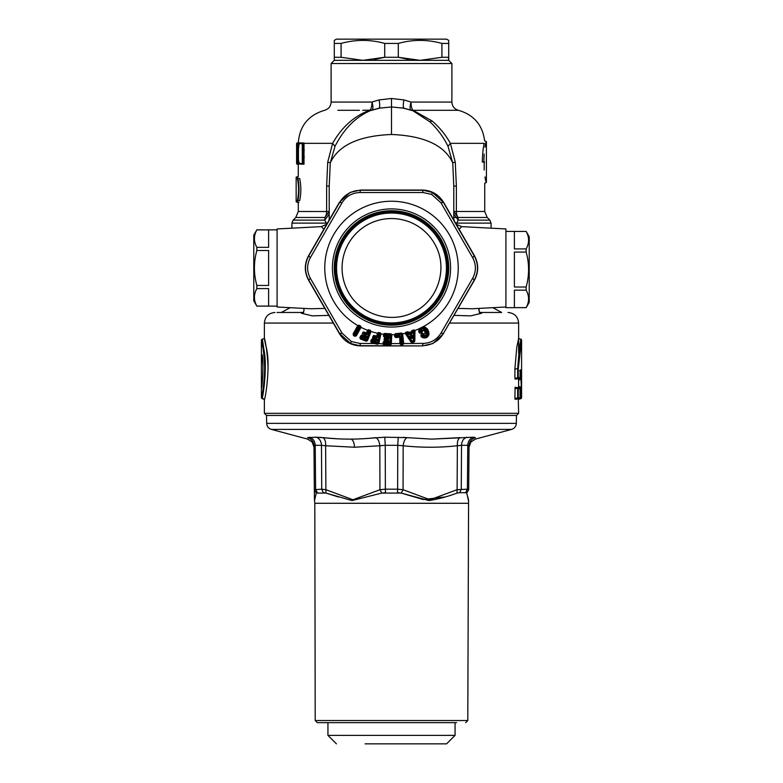 <?xml version="1.0" encoding="UTF-8"?>
<svg xmlns="http://www.w3.org/2000/svg" width="783" height="783" viewBox="0 0 783 783"><rect width="100%" height="100%" fill="white"/><g stroke="black" fill="none" stroke-linecap="round" stroke-linejoin="round"><path stroke-width="1.17" d="M454.15 315.383L470.71 315.862L481.633 313.259L479.284 312.505M458.172 308.404L472.169 308.756L505.916 307.005M478.805 309.902L479.705 312.202L481.633 313.259M290.18 307.69L281.322 312.466L277.025 312.466L303.001 312.466M303.716 312.505L301.367 313.249L312.29 315.862L328.86 315.383M323.81 229.302L321.363 226.63L277.084 228.949L277.084 307.005L310.831 308.756L324.828 308.404M301.367 313.249L303.295 312.202M455.618 223.116L456.714 223.116L458.202 220.121L458.094 217.488A8.476 5.902 90 0 1 456.372 211.498L456.372 186.09L455.266 162.081L450.382 143.348C445.762 134.999 439.694 127.551 432.177 121.022L413.111 110.315L458.456 110.315C473.862 114.798 482.592 124.996 484.638 140.911L486.419 141.576L486.419 182.498L484.726 183.153L484.726 211.498L487.212 217.488L458.094 217.488L453.788 211.537M484.158 154.104L483.835 162.042C486.272 188.957 486.272 188.957 483.835 162.042C486.272 135.116 486.272 135.116 483.835 162.042L482.308 162.042C484.941 189.271 484.941 189.271 482.308 162.042C482.553 153.693 483.18 147.468 484.207 143.348C484.794 140.108 484.794 140.108 484.207 143.348L450.382 143.348L448.013 146.352C443.57 137.172 437.55 128.999 429.945 121.845L412.954 110.765L403.969 108.191C403.069 107.565 403.049 104.795 403.92 99.911L410.997 102.054A8.476 2.74 -90 0 0 413.111 110.315L411.065 110.1M299.057 142.966L297.98 142.966L298.979 143.348M301.514 142.966L300.956 143.348M300.3 164.136L300.369 164.156C298.734 162.541 298.098 160.427 298.45 157.804L298.45 149.328C298.489 145.814 298.94 143.906 299.801 143.602L300.418 142.966L304.019 142.966L302.884 142.966L302.884 164.156L304.01 164.156L304.019 142.966M362.695 110.315L371.935 110.1C373.197 109.277 373.227 106.596 372.003 102.054A8.476 2.74 -90 0 1 369.889 110.315L368.127 110.863C353.495 116.647 341.652 127.472 332.618 143.348L327.734 162.081L326.628 186.09L326.628 211.498A8.476 5.902 -90 0 1 324.906 217.488L324.798 220.121L326.286 223.116L327.382 223.116M298.93 163.52L299.018 164.156L299.635 163.52M297.227 164.156L297.227 164.156A0.636 0.636 90 0 1 296.591 163.52L296.591 143.602L296.591 163.52L297.325 163.52L296.708 150.209L296.708 163.52L297.344 164.156L298.401 164.156L298.44 163.52M302.884 150.17L302.884 156.737L304.254 156.737L302.884 163.265M302.502 143.348L304.254 150.385L302.884 150.385M453.788 214.17L458.202 220.121L489.845 220.121L491.078 223.116L456.714 223.116L456.714 224.672M453.788 218.604L453.788 186.09L452.731 162.854C444.519 145.246 424.112 135.792 391.5 134.49L391.5 106.958L379.031 108.191C379.931 107.565 379.951 104.795 379.08 99.911L391.5 98.492L403.92 99.911M453.817 219.191L453.788 218.506L453.23 218.986M455.266 162.081L452.731 162.854L448.013 146.352M414.873 110.863L412.847 110.716M380.509 107.907L370.222 110.697C355.56 117.117 343.825 128.999 334.987 146.352L330.269 162.854C338.481 145.246 358.888 135.792 391.5 134.49M370.995 110.432L379.031 108.191M329.77 218.986L329.212 218.506L329.212 186.09L330.269 162.854L327.734 162.081M328.987 220.336L329.212 218.594M456.372 186.09L453.788 186.09M458.456 110.315C454.355 109.082 452.163 106.331 451.889 102.054L410.997 102.054A8.476 2.613 -71.7 0 0 410.997 110.08M298.274 143.348C299.38 126.249 308.14 115.238 324.544 110.315C328.645 109.082 330.837 106.331 331.111 102.054L372.003 102.054L379.08 99.911M370.202 110.706L368.127 110.863M334.987 146.352L332.618 143.348L302.884 143.348M329.212 186.09L326.628 186.09M291.922 228.176L291.922 223.116L293.155 220.121L295.788 217.488L324.906 217.488L329.212 211.518L298.274 211.498L298.274 202.298L297.197 202.298L297.902 200.683C299.36 193.284 299.36 185.884 297.902 178.485L296.6 176.87L298.274 176.87L298.274 164.156L297.599 164.156M329.212 214.17L324.798 220.121L293.155 220.121M326.697 224.3L321.324 226.63M461.667 226.63L459.19 229.302M301.514 164.156L299.801 163.52C298.94 163.216 298.489 161.318 298.45 157.804M299.801 143.602L302.287 143.602L302.287 163.52A0.636 0.597 90 0 0 302.884 164.156L304.01 164.156M302.884 164.156L300.418 164.156M302.884 143.602L302.287 143.602A0.636 0.597 -90 0 1 302.884 142.966M298.949 163.813L297.931 163.52M297.951 163.813L298.46 164.156A0.636 0.626 90 0 1 297.834 163.52L297.325 163.52A0.636 0.626 90 0 0 297.951 164.156A0.636 0.636 0 0 1 297.315 163.559M297.354 143.318L296.728 143.602A0.636 0.636 -90 0 1 297.354 142.966L298.421 142.966M297.354 156.727L296.591 143.602A0.636 0.636 -90 0 1 297.227 142.966L298.294 142.966L297.227 142.966A0.636 0.636 0 0 0 296.591 143.602M298.46 158.44L298.46 163.52L299.38 163.52M298.46 163.52L297.834 163.52L297.834 143.602A0.636 0.626 -90 0 1 298.46 142.966L297.354 142.966M484.98 147.175L485.744 142.751M484.178 162.042C486.625 188.429 486.625 188.429 484.178 162.042C486.625 135.645 486.625 135.645 484.178 162.042L484.168 170.009M484.98 176.899L485.744 181.313M514.392 307.631L526.156 307.631L514.392 307.631L514.392 290.16L526.156 290.16C529.386 295.984 529.386 301.807 526.156 307.631L505.916 307.68L505.916 228.949L461.637 226.63L456.303 224.3M331.111 102.054L331.111 63.511L451.889 63.511L451.889 102.054M337.483 438.803L316.283 437.198C319.513 438.5 321.245 441.201 321.47 445.312L315.216 445.312L315.608 489.179L317.321 492.683L316.263 493.084L314.521 500.572L316.263 493.084L326.002 493.084L323.31 492.683L321.735 489.179L321.47 445.312L325.63 445.752L325.894 489.708L321.735 489.179L314.335 489.708L314.423 499.74L313.973 447.162L312.182 442.101L307.69 439.126L271.378 429.397L511.622 429.397C514.529 428.428 516.095 426.422 516.33 423.368L266.67 423.368L266.533 415.44L264.37 413.326L518.63 413.326L518.268 399.291L521.595 397.833M266.494 415.44L516.506 415.44L518.63 413.326M448.395 60.34L448.708 57.276L448.708 60.33L334.292 60.34L334.292 41.793M363.097 332.1A70.127 70.127 0 0 0 363.801 332.403M423.72 330.269A70.127 70.127 0 0 0 424.249 329.995M520.049 397.842A0.852 0.852 0 0 1 519.432 398.664L515.106 399.31L517.671 398.664L518.277 397.842L520.049 397.842L520.049 388.76L520.039 397.842L519.423 398.664L517.671 398.664L517.671 397.842L514.901 398.547L515.106 387.291L519.423 387.937L515.106 387.291M514.901 388.055L517.671 388.76L517.671 387.937L518.277 388.76L520.049 388.76L519.423 387.937A0.852 0.852 0 0 1 520.049 388.76M520.949 339.01L519.335 347.721L517.671 368.832L514.901 368.832L516.78 347.261L518.62 338.383L521.586 339.832L518.277 368.832L517.671 368.832L517.671 377.68L514.901 378.375L514.901 368.832M518.277 368.832L518.277 377.68L515.106 379.138L519.423 378.492L517.671 378.492L517.671 377.68L520.049 377.67L520.284 369.958L521.165 369.958L521.292 371.563L519.667 370.78L520.284 369.958M520.078 370.897L521.165 369.958M520.049 371.719L520.666 371.563L520.666 377.67L520.039 377.837M520.666 378.492L518.268 379.119L520.93 378.492L520.666 377.67L521.292 377.67L520.666 378.492M518.63 399.291L520.959 398.664L521.595 397.842L518.63 399.291L520.959 398.664L520.666 397.842L520.039 398.009M520.039 388.593L520.666 388.76L520.666 387.937L518.268 387.311L520.93 387.937L521.292 388.76L520.666 388.76L520.666 397.842L521.292 397.842L521.292 388.76M518.209 388.114L518.268 387.311M521.566 388.76L521.586 387.125L518.6 386.499L518.6 379.931L521.586 379.305L521.566 377.67L520.93 378.492L521.37 388.231M518.767 379.882L518.698 379.08M518.659 359.143L521.586 339.832L521.595 397.842M521.566 377.67L521.37 378.209M268.099 368.832C267.277 342.631 261.542 327.911 266.23 347.358C270.957 364.829 265.104 400.739 264.37 399.291L262.041 398.664C262.501 399.907 267.747 367.677 263.969 349.795C259.496 328.185 264.39 341.946 265.329 368.832M261.405 397.833L261.405 339.832L264.38 338.383L264.37 323.066L333.294 323.066M264.37 413.326L264.37 399.281L261.405 397.842C262.07 399.213 267.257 364.927 263.049 348.308C258.889 329.868 264.008 343.923 264.723 368.832M298.303 176.87L296.6 176.87M297.481 200.331L299.664 200.683C301.22 193.284 301.22 185.884 299.664 178.485L297.481 178.837C298.94 186.002 298.94 193.166 297.481 200.331L296.777 201.867L298.91 202.298M297.197 176.87L297.481 178.837M484.667 162.042C486.576 185.395 486.576 185.395 484.667 162.042C486.576 138.679 486.576 138.679 484.667 162.042M262.922 365.73L262.188 354.758C263.949 365.309 262.139 386.949 261.444 388.534M456.577 722.66L317.34 722.66L315.206 720.526L467.794 720.526L468.577 499.74M469.027 447.25L469.046 445.752C469.027 447.719 469.027 447.719 469.046 445.752L467.784 445.312L467.392 489.179L457.106 489.708L456.998 493.084L459.69 492.683L456.998 493.084C448.101 496.471 438.754 498.967 428.967 500.572L401.239 493.084L423.241 499.525L444.558 496.999M397.49 492.683L401.239 493.084L381.761 493.084L385.51 492.683L385.373 489.179L379.941 489.708L381.761 493.084L351.988 500.572L326.002 493.084L325.894 489.708L352.967 499.74L379.941 489.708L379.824 445.752L385.246 445.312L385.373 489.179L397.627 489.179L397.49 492.683M326.628 493.261L338.452 496.999M314.688 499.016L314.815 498.194M466.737 493.084L465.679 492.683L466.737 493.084L468.469 500.572L466.737 493.084L468.665 489.708L466.737 493.084M468.028 497.313L468.175 498.135M468.42 499.906L468.479 500.601M468.665 489.708L469.037 447.044L468.655 489.708L467.392 489.179L465.679 492.683L459.69 492.683L461.265 489.179L461.53 445.312L457.37 445.752C457.184 441.602 458.035 438.901 459.924 437.638L431.746 439.116M401.239 493.084L403.059 489.708L397.627 489.179L397.754 445.312L403.176 445.752L403.059 489.708L430.033 499.74L457.106 489.708L457.37 445.752C439.292 447.719 421.234 447.719 403.176 445.752C403.646 441.602 404.938 438.901 407.033 437.638L384.776 437.198L363.86 438.686M314.335 489.708L316.263 493.084L314.335 489.708M309.559 437.198C313.083 438.5 314.962 441.201 315.216 445.312L313.954 445.752C313.973 447.719 313.973 447.719 313.954 445.752C313.66 441.602 311.526 438.901 307.543 437.638C307.739 439.615 307.739 439.615 307.543 437.638L316.283 437.198M313.954 445.733L313.973 447.25M323.076 437.638C340.811 439.615 358.438 439.615 375.967 437.638C378.062 438.901 379.354 441.602 379.824 445.752L354.493 447.23L325.63 445.752C325.816 441.602 324.965 438.901 323.076 437.638L319.572 437.325M466.717 437.198C463.487 438.5 461.755 441.201 461.53 445.312L467.784 445.312C468.038 441.201 469.917 438.5 473.441 437.198L431.697 439.116L407.033 437.638L431.629 439.116M473.441 437.198L475.457 437.638C475.261 439.615 475.261 439.615 475.457 437.638C471.474 438.901 469.34 441.602 469.046 445.752M403.03 437.325L407.033 437.638M313.954 445.752C313.66 441.602 311.526 438.901 307.543 437.638M446.584 39.15L336.416 39.15L334.292 40.373L334.292 43.427L341.085 43.427C355.629 39.395 370.163 39.395 384.707 43.427L398.293 43.427C412.837 39.395 427.371 39.395 441.915 43.427L448.708 43.427L448.708 40.373L446.584 39.15M448.708 40.677L448.708 41.793M448.708 43.427L448.708 57.276L441.915 57.276L441.915 43.427M409.02 59.518L398.293 57.276L384.707 57.276L373.98 59.518M334.292 57.57L334.292 59.322M337.845 60.34L346.448 60.34M331.111 63.511L334.292 60.33L420.099 60.34L441.915 57.276M341.085 43.427L341.085 57.276L334.292 57.276M362.901 60.34L384.707 57.276L384.707 43.427M341.085 57.276L362.891 60.34M398.293 43.427L398.293 57.276L420.099 60.34M445.155 60.34L436.552 60.34M277.084 306.114L256.844 306.114L253.78 300.819L253.78 235.135L256.844 229.84L268.608 229.879L268.608 247.35L256.844 247.35C253.614 241.526 253.614 235.703 256.844 229.879L268.608 229.879L256.844 229.84C253.614 235.703 253.614 241.526 256.844 247.35L256.844 250.501C253.614 262.148 253.614 273.796 256.844 285.452C253.614 273.796 253.614 262.148 256.844 250.501L268.608 250.501L268.608 285.452L256.844 285.452L256.844 288.594C253.614 294.418 253.614 300.251 256.844 306.075L268.608 306.075L256.844 306.075C253.614 300.251 253.614 294.418 256.844 288.594L268.608 288.594L268.608 306.075M343.287 294.31A54.937 54.937 0 0 1 365.162 219.769A54.937 54.937 0 0 1 439.713 241.634A54.937 54.937 0 0 1 417.838 316.185A54.937 54.937 0 0 1 343.287 294.31M348.122 291.677A49.427 49.427 0 0 1 367.804 224.604A49.427 49.427 0 0 1 434.878 244.276C448.248 267.306 438.529 299.742 414.706 311.614C391.872 324.505 360.102 314.991 348.122 291.677M440.77 241.056A56.151 56.151 0 0 1 418.416 317.252A56.151 56.151 0 0 1 342.23 294.897A56.151 56.151 0 0 1 364.584 218.702A56.151 56.151 0 0 1 440.77 241.056M443.579 333.656L432.793 343.571L422.34 345.92L360.66 345.92C351.401 345.597 344.324 341.515 339.421 333.656L308.58 280.245C304.225 272.063 304.225 263.891 308.58 255.708L339.421 202.298L350.207 192.383L360.66 190.034L422.34 190.034C431.599 190.357 438.676 194.438 443.579 202.298L474.42 255.708C478.775 263.891 478.775 272.063 474.42 280.245L443.384 333.538C438.529 341.339 431.521 345.391 422.34 345.695L423.163 343.414L403.685 343.531L402.628 333.783L401.708 333.039L401.219 334.38L395.356 335.418L395.435 336.103L398.704 335.613L400.681 336.621L400.084 336.827L400.779 343.375L401.464 343.972L403.685 343.541L402.981 344.491L402.619 343.806M474.42 255.708L474.224 255.826C478.55 263.93 478.55 272.024 474.224 280.128L443.384 333.538L440.995 333.108C436.865 339.675 430.914 343.111 423.163 343.414M474.42 280.245L472.658 278.278L440.995 333.108M422.34 190.034L432.412 192.442L443.384 202.406L474.224 255.826L472.658 257.676C476.279 264.546 476.279 271.407 472.658 278.278M443.579 202.298L440.995 202.846L472.658 257.676M432.412 192.442L431.678 194.438L440.995 202.846M339.421 202.298L339.616 202.406C344.471 194.615 351.479 190.563 360.66 190.259L422.34 190.259L423.163 192.54L359.837 192.54L360.66 190.034M431.678 194.438L423.163 192.54M308.58 280.245L308.776 280.128C304.45 272.024 304.45 263.92 308.776 255.826L339.616 202.406L342.005 202.846C346.135 196.279 352.086 192.843 359.837 192.54M308.58 255.708L310.342 257.676L342.005 202.846M360.66 345.92L350.588 343.512L339.616 333.538L308.776 280.128L310.342 278.278C306.721 271.407 306.721 264.546 310.342 257.676M339.421 333.656L342.005 333.108L310.342 278.278M422.34 345.92L360.66 345.695L359.837 343.414L351.322 341.515L342.005 333.108M423.965 330.543L422.399 330.866L422.389 331.894L419.688 333.137L418.68 331.718L419.091 328.752L423.926 326.305L427.332 328.87L426.843 328.997L428.095 331.493L428.595 331.366L427.332 328.87M423.867 329.574L420.872 331.258C421.557 328.292 423.026 327.803 425.277 329.8L423.877 329.574L425.238 333.039L423.818 333.95C421.469 332.403 420.579 333.284 421.146 336.612L422.321 337.532C425.717 338.677 427.968 337.551 429.064 334.135L428.595 331.366M411.936 330.543L412.729 331.64L414.08 330.211L411.721 331.356L412.788 332.56L412.23 333.45L411.32 332.1L411.936 330.543L414.001 329.937L414.961 330.455L414.824 340.957L413.297 340.595L413.561 341.505L414.354 331.835L413.502 331.415M411.329 331.708A66.741 66.741 0 0 1 408.922 332.403L407.786 331.747L405.711 332.344L405.193 333.294L410.938 342.083L413.757 342.191L414.824 340.957M427.215 331.953L427.861 331.786L428.399 333.959L428.095 331.493L426.843 328.997L423.818 326.56L419.345 328.801L419.062 331.542L420.138 331.434C421.048 327.548 422.996 326.893 425.952 329.447L427.215 331.953C427.508 335.858 425.825 337.023 422.164 335.447L422.742 334.967C425.531 336.171 426.794 335.281 426.529 332.295L425.277 329.8M419.688 333.137L419.629 331.669C420.647 327.186 422.967 326.394 426.598 329.281L425.952 329.447M420.872 331.258L420.138 331.434M425.247 333.029L423.212 334.713C425.443 335.819 426.392 335.144 426.04 332.706L424.347 330.23L426.04 332.706L426.529 332.295M429.064 334.135L428.399 333.959C427.449 336.905 425.512 337.884 422.585 336.896L421.685 336.073L422.742 334.967M423.818 333.95L423.466 334.145C421.303 333.411 420.657 334.077 421.508 336.142L422.585 336.896L422.321 337.532M422.164 335.447L421.146 336.612M418.68 331.718L419.952 332.501L421.636 331.258M359.407 327.167L359.896 327.597L355.776 335.104L355.286 334.674L359.407 327.167L358.741 326.795L358.115 326.619L353.994 334.126L353.074 334.018L357.743 325.552A66.741 66.741 0 0 1 333.421 235.096A66.741 66.741 0 0 1 458.241 267.727A66.741 66.741 0 0 1 423.926 326.305L423.818 326.55M414.579 330.534L414.961 330.455A66.741 66.741 0 0 0 419.091 328.752L419.345 328.801M422.389 331.894L421.743 331.679L422.399 331.131M423.652 330.23L423.877 329.574M422.399 330.866L421.753 330.651M410.938 342.083L412.024 340.967L407.023 333.578L409.098 334.361L412.23 333.45M405.702 334.37L406.142 333.95L411.369 341.672M407.023 333.578L406.446 334.135L405.565 333.157L405.8 332.618L406.935 333.323L406.436 334.135L412.289 341.868L412.024 340.957L413.297 340.595L413.561 331.679L414.51 331.522L414.236 340.84M405.8 332.618L407.865 332.031L406.935 333.323M407.698 333.098L408.403 332.325L407.865 332.031M408.403 332.325L408.266 333.186M414.001 329.937L415.107 331.64M412.729 331.64L412.788 332.56M411.369 332.295L409.186 332.961L409.02 334.106L412.161 333.196L411.721 331.356M412.494 342.553L412.289 341.868L413.561 341.505L413.757 342.191M411.731 342.582L411.858 341.887M414.413 341.809L413.933 341.29M396.237 337.542L398.88 337.267L398.801 336.553L396.169 336.837L395.718 337.512L395.992 335.202L401.904 334.723L402.619 333.783A66.741 66.741 0 0 0 405.193 333.294L405.555 333.157M402.697 334.194L402.198 334.145M402.188 334.145L403.676 343.414M401.219 334.38L401.904 334.723L402.805 343.16L401.385 343.169L400.681 336.621M401.239 334.644L402.276 344.696L402.981 344.491M395.992 335.202L394.955 334.909L394.632 336.533L395.718 337.512M400.084 336.827L400.426 343.659L401.385 343.169L401.464 343.972L401.522 344.755L399.966 343.864L400.769 344.657M402.198 333.812L401.738 333.333L395.229 334.028L395.963 334.938M394.886 334.586L394.632 336.533M395.112 336.377L395.865 336.817L395.435 336.103M395.2 333.734L401.708 333.039M399.712 337.121L399.927 343.551L391.314 343.561L391.784 334.713L391.001 333.832L391.167 344.432L389.738 345.146L384.473 344.99L384.492 344.236L389.758 344.442L389.797 343.815L384.531 343.512L384.57 342.827L388.29 343.042L389.141 341.887L387.967 340.85L388.319 339.988L385.627 339.675L385.667 338.98L388.515 339.147L389.415 337.199L388.534 336.093L384.972 335.731L385.011 335.046L390.923 335.525L390.443 344.001L389.797 343.815L390.286 335.349M391.784 334.713A66.741 66.741 0 0 0 394.466 334.654L394.475 335.075M391.794 335.134L390.306 335.075L390.981 334.126L384.453 333.754L384.013 334.253M390.825 343.424L390.443 344.001M389.141 341.887L388.319 339.988M389.19 341.094L388.554 341.202M385.911 341.584L383.954 341.437L384.58 342.553L388.309 342.768L387.967 340.85L387.693 341.691L385.911 341.594L385.96 340.693L387.742 340.791L387.791 339.861M385.627 339.675L385.5 340.615L386.009 339.763M388.309 342.768L388.182 341.417M389.415 337.199L388.192 336.954L388.515 339.147M388.534 336.093L387.908 337.806L385.07 337.639L385.676 338.706L388.534 338.873L389.366 337.992M388.407 337.522L388.74 338.099M385.256 337.649L385.305 336.749L387.967 336.905M385.011 335.046L384.355 335.144L384.316 335.838L384.972 335.731M391.001 333.832L384.473 333.46L385.021 334.772L390.306 335.075M385.021 334.772L384.355 335.144L384.042 334.586L383.455 336.132L384.365 337.277L383.954 336.054M384.58 342.553L383.915 342.925L383.592 342.357L383.034 343.551L383.093 342.445L383.964 341.241L385.314 341.31L384.11 340.076L384.189 338.589L384.972 339.783L385.07 337.639M385.676 338.716L385.011 339.088M384.003 344.129L383.034 343.962L383.611 344.765L384.531 343.512M384.473 333.46L383.592 334.243A66.741 66.741 0 0 1 380.939 333.881L378.267 332.736L377.739 333.225L376.603 336.25L376.995 337.718L378.023 336.719L378.61 334.087L379.354 334.253L377.161 344.197L374.284 343.512L374.44 342.817L377.298 343.424M384.6 339.998L384.11 340.076M383.093 342.445L383.964 341.241M389.738 345.146L389.758 344.442M383.611 344.765L384.473 344.99M384.365 337.277L384.844 337.414L384.189 338.589M383.455 336.132L383.533 334.664M383.034 343.952L378.786 343.531L380.881 334.292L380.313 332.883L379.422 333.989L377.974 334.087L377.386 336.719L378.023 336.719M402.276 344.696L401.522 344.755M377.161 344.197L378.786 343.531L378.355 343.238L377.651 343.434L377.778 344.207M359.837 343.414L374.284 343.512L371.504 342.797L371.68 341.378L372.346 341.378L372.14 342.308L374.44 342.827M379.354 334.253L379.961 334.537L378.101 342.817L372.346 341.378L372.502 340.703L376.143 341.515L377.347 339.744L376.662 338.51L374.059 337.767L374.205 337.091L376.995 337.718M376.535 340.517L376.173 339.303L376.202 341.251L376.701 339.744L377.347 339.744M376.163 338.305L375.762 340.096L374.029 339.705L374.225 338.824L376.173 339.303L376.662 338.51M374.225 338.824L374.421 337.913M374.264 336.827L373.55 337.091L373.325 336.475L373.873 335.427L376.643 336.054L373.834 335.623L374.264 336.827L377.054 337.453L377.23 333.421L378.61 334.087M373.55 337.091L372.493 337.913L373.325 336.475L373.217 339.196L372.493 337.913M378.678 333.822L378.326 332.442L380.313 332.883M380.881 334.292L380.528 333.764M378.855 343.336L378.395 343.12L380.421 334.077L379.961 334.537L379.422 333.989M374.029 339.695L372.121 339.235L372.551 340.439L376.202 341.251M372.551 340.439L371.837 340.703L371.612 340.086L370.79 341.525L371.103 340.086L372.16 339.039L373.217 339.196M371.289 341.525L371.984 343.003M371.103 340.086L372.16 339.039M370.79 341.525L371.504 342.797M378.326 332.442L377.729 333.225M353.074 334.018L353.818 335.76L354.963 336.299L356.353 335.819L361.002 327.343L360.699 326.12L358.937 325.151L353.554 334.155M358.144 325.718L358.937 325.151M373.873 335.427L372.816 336.465M377.23 333.421L377.298 333.186A66.741 66.741 0 0 1 371.044 331.503L370.467 330.7L367.55 340.536L371.054 331.503M360.806 339.156L360.757 337.512L360.806 339.156L366.238 341.192L367.55 340.536M366.111 335.437L363.997 334.507L363.655 335.378L365.514 336.152L366.111 335.437L366.601 336.759L365.514 336.152L364.986 336.866L363.322 336.22L363.234 335.173L362.774 335.956L361.511 335.467L361.766 336.719L361.012 336.866L360.885 336.23L359.847 337.522L360.356 338.892M359.847 337.522L361.589 335.271L362.842 335.77L362.089 334.214L363.126 332.912L362.089 334.214M363.997 334.507L363.909 333.666L366.561 334.703L367.736 333.871L368.715 331.356L367.932 330.563L366.395 333.186L366.659 334.449L366.953 333.078L363.821 331.963L362.627 332.834M366.473 333L367.55 330.269L368.685 329.692L368.813 331.101L369.527 331.385L370.467 330.7L368.578 329.966M370.927 331.904L369.977 332.012L366.884 339.91L361.413 337.62L361.668 336.974L365.142 338.334L366.307 337.502L365.681 337.404L365.964 336.661M366.238 341.192L366.884 339.91M368.715 331.356L369.977 332.012L369.527 331.385M369.419 331.64L365.984 340.419L361.071 338.501L361.413 337.62L360.757 337.512M366.601 336.759L366.307 337.502M361.766 336.71L365.24 338.08L365.651 335.163M365.24 338.08L365.544 336.749M366.395 333.186L363.752 332.158L364.007 333.401L366.561 334.703M368.079 331.268L367.1 333.773L367.736 333.871M362.842 335.77L363.332 336.21M361.589 335.271L360.386 336.152M368.685 329.692L370.574 330.426M365.73 341.085L365.984 340.419M408.922 332.403L411.32 332.1M360.875 327.607L356.353 335.819M355.981 335.496L355.1 335.594L355.981 335.496M358.868 326.56L359.896 327.597L360.562 326.384L358.79 325.405L358.868 326.56L358.115 326.619L357.586 325.797M354.963 336.299L355.286 334.674L354.621 334.302L358.741 326.795M353.994 334.126L354.621 334.302L353.818 335.76M359.544 326.932L360.562 326.384M355.12 334.576L354.66 335.408L353.417 335.447M353.544 334.155L353.936 334.958M354.317 336.034L354.66 335.408M413.561 331.679L412.807 331.894M418.925 217.772A57.208 57.208 0 0 0 334.292 267.972A57.208 57.208 0 0 0 418.925 318.182A57.208 57.208 0 0 0 418.925 217.772M411.858 336.132L412.142 337.101C412.201 338.55 411.858 338.647 411.124 337.395L410.85 336.426L411.858 336.132M412.142 337.101L412.651 336.984C412.426 338.706 411.75 338.902 410.635 337.561L411.124 337.395M409.94 336.533L410.811 335.692L410.282 335.134L409.94 336.533M411.496 335.496L412.69 335.731L411.643 334.733L410.811 335.692M411.643 334.733L410.282 335.134M336.416 743.85L327.94 735.374L455.06 735.374L455.06 722.66M365.093 743.85L446.584 743.85L455.06 735.374M526.156 307.68L529.22 302.375L529.22 236.701L526.156 231.406L514.392 231.445L526.156 231.406L514.392 231.445L514.392 248.916L526.156 248.916C529.386 243.092 529.386 237.269 526.156 231.445C529.386 237.269 529.386 243.092 526.156 248.916L526.156 252.067C529.386 263.714 529.386 275.362 526.156 287.009L514.392 287.009L514.392 252.067L526.156 252.067C529.386 263.714 529.386 275.362 526.156 287.009L526.156 290.16C529.386 295.984 529.386 301.807 526.156 307.631M453.788 211.498L484.726 211.498M449.706 323.066L518.63 323.066C517.994 316.626 514.47 313.102 508.03 312.466M454.884 217.488L458.094 217.488M420.197 110.315L416.693 110.315M359.397 110.315L337.845 110.315M291.922 223.116L326.286 223.116L326.286 224.672M403.959 108.191L391.5 106.958L391.5 98.492M429.955 121.825L432.177 121.022M302.884 163.52L299.801 163.52M299.39 143.602L298.46 143.602L298.46 148.682M298.46 142.966L298.46 143.602L297.354 143.602A0.636 0.626 -90 0 1 297.98 142.966A0.636 0.636 0 0 0 297.344 143.602L297.354 156.923M517.671 388.76L517.671 397.842L518.277 397.842L518.277 388.76L517.671 388.76M520.049 377.67A0.852 0.852 0 0 1 519.432 378.492L520.039 377.67L520.147 370.369L519.667 370.78M521.292 377.67L521.292 371.563M521.586 387.125L521.586 379.305M296.777 177.291L296.16 177.291L296.16 201.867L296.777 201.867M315.206 720.526L314.815 503.283L468.185 503.283M398.224 437.198L397.754 445.312L385.246 445.312L384.776 437.198M354.493 447.23C354.327 443.119 353.27 440.418 351.303 439.116M350.588 343.512L351.322 341.515M363.185 319.816A59.068 59.068 0 0 1 339.665 239.657A59.068 59.068 0 0 1 419.815 216.137A59.068 59.068 0 0 1 443.335 296.297A59.068 59.068 0 0 1 363.185 319.816M367.55 330.269A66.741 66.741 0 0 1 361.002 327.343M359.348 326.824L359.818 325.973M492.82 307.69L501.678 312.466L479.999 312.466M479.225 308.404L478.981 310.763L479.891 312.397M480.204 312.662L479.715 312.202M264.37 323.066C265.006 316.626 268.53 313.102 274.97 312.466M303.775 308.404L304.029 310.694L303.119 312.388M303.285 312.202L302.796 312.671M487.212 217.488L489.845 220.121M295.788 217.488L298.274 211.498M491.078 228.176L491.078 223.116M402.491 107.907L412.954 110.765M329.212 218.516L329.212 219.954M454.013 220.336L453.788 218.506L453.788 219.954M298.44 157.804L298.44 149.328M298.45 149.328C298.793 144.238 299.439 142.124 300.378 142.966M297.325 163.539L297.011 158.009M297.344 156.551L297.344 143.602M518.63 379.921L518.63 379.109M518.63 352.879L518.63 323.066M448.708 60.34L451.889 63.511M261.405 397.842L264.37 399.291M465.66 722.66L467.794 720.526M314.815 503.283L314.423 499.74M469.027 447.191L470.818 442.101L475.31 439.126L511.622 429.397M271.378 429.397C268.471 428.428 266.905 426.422 266.67 423.368M516.33 423.368L516.467 415.44M268.608 229.84L277.084 229.84M327.94 735.374L327.94 722.66M514.392 231.406L505.916 231.406"/></g></svg>

